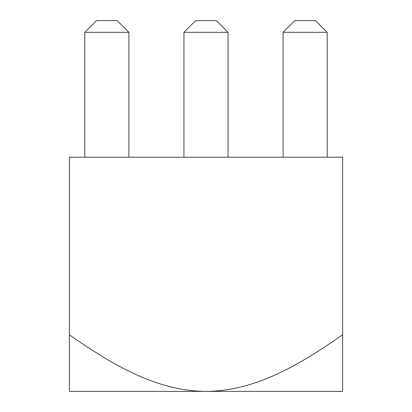 <?xml version="1.0" encoding="UTF-8"?>
<svg xmlns="http://www.w3.org/2000/svg" width="412" height="412" viewBox="0 0 412 412"><rect width="100%" height="100%" fill="white"/><g stroke="black" fill="none" stroke-linecap="round" stroke-linejoin="round"><path stroke-width="0.62" d="M342.609 157.209L69.391 157.209L69.391 334.812C109.844 362.931 155.025 391.081 206 391.4C257.402 391.019 302.506 362.642 342.609 334.812L342.609 157.209M342.609 334.812L342.609 391.4L69.391 391.4L69.391 334.812M195.659 20.6L216.341 20.6L228.052 32.311L183.948 32.311L195.659 20.6M283.085 32.311L327.195 32.311L315.484 20.6L294.796 20.6L283.085 32.311L283.085 157.209M327.195 32.311L327.195 157.209M183.948 32.311L183.948 157.209M228.052 32.311L228.052 157.209M84.805 32.311L128.915 32.311L117.204 20.6L96.516 20.6L84.805 32.311L84.805 157.209M128.915 32.311L128.915 157.209"/></g></svg>
